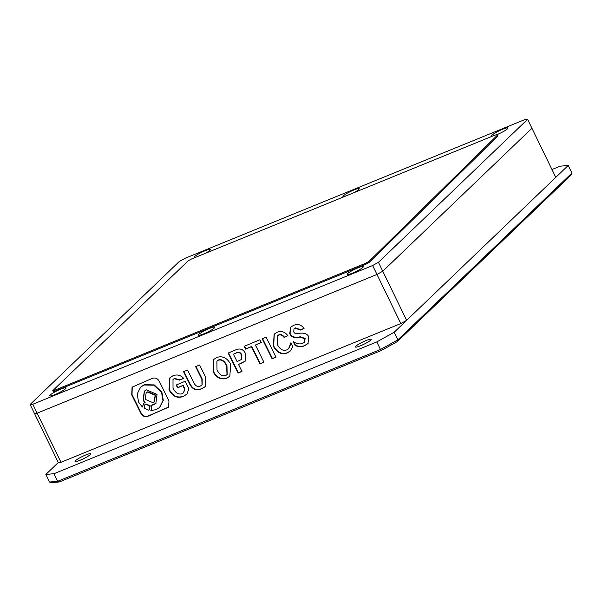 <?xml version="1.0" encoding="UTF-8"?>
<svg xmlns="http://www.w3.org/2000/svg" width="602" height="602" viewBox="0 0 602 602"><rect width="100%" height="100%" fill="white"/><g stroke="black" fill="none" stroke-linecap="round" stroke-linejoin="round"><path stroke-width="0.9" d="M366.039 340.544A8.782 1.264 154.1 0 1 371.216 339.317A8.782 1.264 154.1 0 1 360.598 345.751A8.782 1.264 154.1 0 1 355.421 346.985A8.782 1.264 154.1 0 1 366.039 340.544M85.665 454.992A8.782 1.264 154.1 0 1 90.842 453.765A8.782 1.264 154.1 0 1 80.224 460.199A8.782 1.264 154.1 0 1 75.047 461.433A8.782 1.264 154.1 0 1 85.665 454.992M32.794 404.243L30.1 404.491L34.434 413.416L37.128 413.175L32.794 404.243L372.638 265.52L376.972 274.452L382.774 271.224L378.44 262.299L527.6 119.331L531.935 128.256L382.774 271.224L376.972 274.452L37.128 413.175L34.434 413.416L58.281 462.532L45.857 474.444L53.939 473.714L376.792 341.921L394.197 332.251L568.213 165.46L560.131 166.197L551.974 169.523M571.9 173.052L397.877 339.844L397.448 341.522L571.08 175.092L571.9 173.052L568.213 165.46M397.448 341.522L381.066 350.62L380.472 349.514L397.877 339.844L394.197 332.251M381.066 350.62L59.267 481.976L57.626 481.299L380.472 349.514L376.792 341.921M59.267 481.976L51.659 482.669L49.537 482.036L57.626 481.299L53.939 473.714M49.537 482.036L45.857 474.444M363.45 264.21A5.38 0.775 -25.9 0 0 369.794 260.628L370.23 261.524L497.869 136.022A7.931 1.144 -25.9 0 0 497.914 135.751L497.478 134.856A7.931 1.144 -25.9 0 0 491.187 136.662L191.526 258.98L188.245 260.786L52.923 390.487A2.611 0.376 -25.9 0 0 52.788 390.728A2.611 0.376 -25.9 0 0 54.331 390.367L362.306 264.647A5.38 0.775 -25.9 0 0 363.45 264.21M52.788 390.728L53.224 391.624A2.611 0.376 -25.9 0 0 54.759 391.255L362.735 265.542A5.38 0.775 -25.9 0 0 363.886 265.106A5.38 0.775 -25.9 0 0 370.23 261.524M496.816 134.72A9.03 1.302 -25.9 0 0 496.981 134.645A9.03 1.302 -25.9 0 0 507.9 128.234A9.03 1.302 -25.9 0 0 502.58 129.287A9.03 1.302 -25.9 0 0 494.423 133.411A9.03 1.302 -25.9 0 0 491.826 136.037A9.03 1.302 -25.9 0 0 492.602 136.044M353.833 192.723A9.03 1.302 -25.9 0 0 359.221 188.93A9.03 1.302 -25.9 0 0 353.893 189.976A9.03 1.302 -25.9 0 0 345.744 194.107A9.03 1.302 -25.9 0 0 343.148 196.734A9.03 1.302 -25.9 0 0 344.058 196.719M205.154 253.419A9.03 1.302 -25.9 0 0 210.534 249.619A9.03 1.302 -25.9 0 0 205.214 250.673A9.03 1.302 -25.9 0 0 197.057 254.797A9.03 1.302 -25.9 0 0 194.469 257.423A9.03 1.302 -25.9 0 0 195.379 257.408M352.486 273.15A9.03 1.302 -25.9 0 0 363.397 266.739A9.03 1.302 -25.9 0 0 358.077 267.785A9.03 1.302 -25.9 0 0 349.92 271.916A9.03 1.302 -25.9 0 0 347.331 274.542A9.03 1.302 -25.9 0 0 352.486 273.15M203.807 333.839A9.03 1.302 -25.9 0 0 214.718 327.428A9.03 1.302 -25.9 0 0 209.398 328.481A9.03 1.302 -25.9 0 0 201.241 332.605A9.03 1.302 -25.9 0 0 198.645 335.231A9.03 1.302 -25.9 0 0 203.807 333.839M55.121 394.528A9.03 1.302 -25.9 0 0 66.039 388.117A9.03 1.302 -25.9 0 0 60.719 389.17A9.03 1.302 -25.9 0 0 52.562 393.294A9.03 1.302 -25.9 0 0 49.966 395.92A9.03 1.302 -25.9 0 0 55.121 394.528M378.44 262.299L372.638 265.52M30.1 404.491L179.261 261.524L185.062 258.296L524.906 119.572L527.6 119.331M362.306 264.647L362.735 265.542M369.794 260.628L497.433 135.126L497.869 136.022M406.621 320.339L382.774 271.224L531.935 128.256L555.781 177.372L406.621 320.339L400.819 323.56L376.972 274.452L37.128 413.175L60.983 462.291L58.281 462.532M293.234 341.68L294.988 345.217C298.178 347.106 301.324 347.286 304.431 345.766L307.991 343.584L308.751 336.759C307.186 333.598 303.717 332.5 298.344 333.47C295.958 334.02 294.438 333.493 293.776 331.89L293.964 328.91L295.213 328.143L300.263 330.084L304.063 328.489C301.399 324.734 297.952 323.665 293.701 325.291L290.668 327.202L289.728 333.583C291.007 337.097 294.401 338.264 299.931 337.075L304.838 338.738L304.364 342.29L302.558 343.396C299.886 344.442 296.778 343.87 293.234 341.68M131.725 394.859L140.575 412.754C142.381 416.358 145.007 417.449 148.446 416.035L168.598 407.17L168.966 400.872L159.575 381.894C157.777 378.289 155.15 377.198 151.712 378.613L132.071 387.191L131.725 394.859L132.034 394.566L140.883 412.453C142.689 416.057 145.315 417.156 148.754 415.734L168.748 407.012M259.891 339.769L244.194 346.338L245.578 349.13L251.44 346.677L259.966 363.917L263.932 362.253L255.406 345.021L261.276 342.568L259.891 339.769M266.084 337.18L262.201 338.806L272.112 358.837L275.994 357.212L266.084 337.18M284.009 337.331L287.891 335.705C284.859 331.725 281.149 330.618 276.769 332.372L274.128 334.193L273.376 346.27C276.905 352.742 281.503 354.977 287.162 352.983L290.525 350.868L292.775 346.594L290.886 342.771L288.591 348.769L286.74 349.905C283.038 351.154 279.96 349.438 277.514 344.765L277.146 336.029L278.448 335.156C280.374 334.351 282.225 335.073 284.009 337.331L287.794 335.577M235.849 349.83L228.173 353.043L238.076 373.067L241.959 371.449L238.505 364.458L245.247 361.125L245.518 353.652C243.426 349.28 240.206 348.009 235.849 349.83M213.04 371.63C216.509 377.973 221.145 380.155 226.946 378.176L229.813 376.212L230.716 364.233C227.074 357.814 222.409 355.564 216.712 357.498L213.763 359.462L213.349 371.329C216.818 377.672 221.453 379.854 227.255 377.875L226.946 378.176M193.754 382.616L187.531 370.042L183.565 371.697L189.276 383.256C192.128 389.411 196.229 391.255 201.587 388.787L205.305 386.657L205.214 376.363L199.586 365L195.627 366.656L201.843 379.23L202.009 385.062L200.331 386.048C197.637 387.176 195.439 386.032 193.754 382.616M179.554 380.125L183.685 378.395C180.54 374.993 176.898 374.151 172.766 375.881L169.794 377.883L169.004 389.825C172.541 396.44 177.289 398.652 183.249 396.455L186.906 394.19L188.885 388.704L185.198 381.247L176.19 385.017L177.575 387.808L182.865 385.596L184.521 388.952L183.58 392.76L181.992 393.723C178.538 394.792 175.543 392.971 173.015 388.26L173.007 379.501L174.151 378.673L179.554 380.125L183.572 378.274M400.819 323.56L60.983 462.291M173.165 379.35L174.151 378.673M174.46 378.372L179.87 379.824M176.574 384.859L177.883 387.515L183.174 385.303L184.829 388.659L184.521 388.952M184.829 388.659L183.73 392.609M169.952 377.74L169.312 389.524C172.849 396.139 177.598 398.351 183.557 396.161L183.249 396.455M183.557 396.161L187.056 394.039M196.004 366.498L202.159 378.936L201.843 379.23M202.159 378.936L202.159 384.911M183.941 371.539L189.592 382.955C192.437 389.11 196.538 390.954 201.896 388.486L201.587 388.787M201.896 388.486L205.455 386.507M213.921 359.319L213.349 371.329M227.255 377.875L229.964 376.062M227.15 374.519L226.977 365.625C224.441 360.771 221.581 358.89 218.406 359.996L217.066 360.982M217.006 369.967C219.512 374.768 222.394 376.634 225.652 375.565L226.999 374.67L226.668 365.926C224.132 361.065 221.273 359.191 218.097 360.289L216.901 361.132L217.006 369.967M238.505 364.458L242.305 362.871M242.614 362.57L245.398 360.974M228.549 352.885L238.392 372.773L241.891 371.306M241.695 359.296L241.869 355.014C240.665 352.448 238.971 351.651 236.804 352.637L233.433 354.209L237.075 361.569L241.552 359.447L241.56 355.315C240.348 352.742 238.663 351.952 236.488 352.93L233.433 354.209M277.304 335.886L278.448 335.156M278.756 334.862C280.683 334.057 282.534 334.78 284.317 337.03M291.112 343.238L288.742 348.611M274.286 334.042L273.684 345.977C277.221 352.441 281.811 354.683 287.478 352.689L287.162 352.983M287.478 352.689L290.676 350.718M262.585 338.648L272.42 358.536L275.927 357.069M255.406 345.021L261.2 342.425M244.578 346.18L245.887 348.836L251.756 346.383L260.282 363.616L263.864 362.118M132.229 387.041L132.034 394.566M149.507 409.413L150.146 405.718L145.955 403.927L144.999 404.612M143.803 403.317L142.365 407.012L143.637 403.468L145.142 402.377L143.411 399.946L144.472 391.037M155.993 403.317L151.275 405.357C150.508 404.198 152.998 406.613 150.854 410.541L156.181 409.653L159.568 407.441L162.961 400.676L161.569 392.519L153.894 385.205L143.976 384.994L140.582 387.206L137.188 393.971L138.58 402.136L142.365 407.012M159.726 407.291L163.277 400.383L161.885 392.218L154.202 384.904L144.284 384.693L140.74 387.056M154.421 401.496L155.436 394.957L147.896 391.729L146.294 392.828M145.27 399.374L152.81 402.595L154.27 401.647L155.128 395.251L147.588 392.03L146.128 392.978L145.27 399.374M144.834 402.678L143.095 400.247L144.314 391.18L146.376 389.84L157.054 394.408L155.843 403.468L153.781 404.815L151.275 405.357M144.367 408.306L148.551 410.097L149.364 409.571L149.838 406.019L145.646 404.228L144.841 404.755L144.367 408.306M290.826 327.052L290.044 333.29C291.315 336.804 294.717 337.97 300.24 336.781L305.154 338.437L304.838 338.738M305.154 338.437L304.514 342.139M294.13 328.767L295.522 327.849L300.571 329.783L303.965 328.361M293.881 342.064L295.296 344.916C298.487 346.805 301.64 346.985 304.74 345.465L304.431 345.766M304.74 345.465L308.141 343.433M54.331 390.367L54.759 391.255"/></g></svg>
